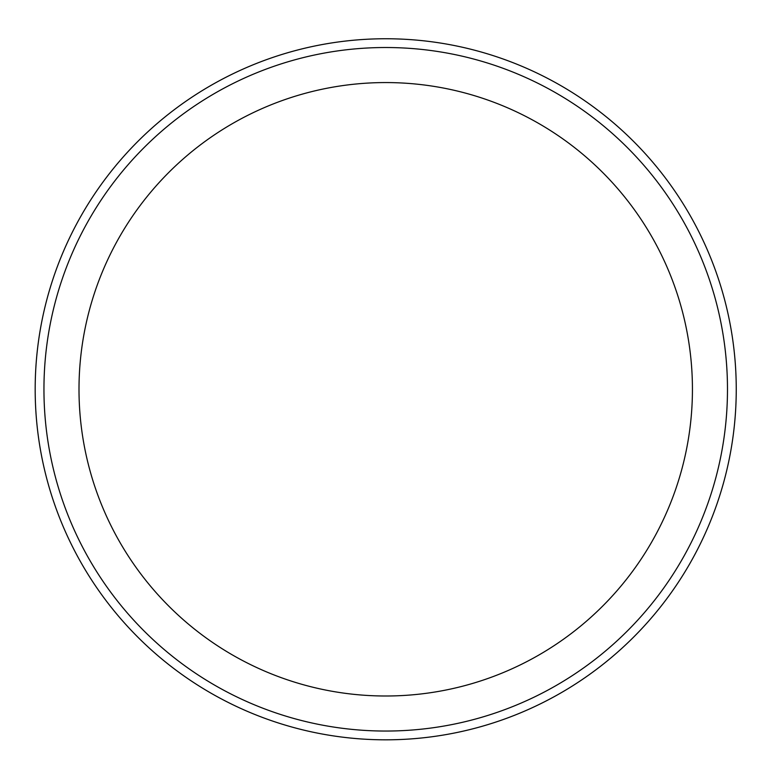 <?xml version="1.0" encoding="UTF-8"?>
<svg xmlns="http://www.w3.org/2000/svg" width="775" height="775" viewBox="0 0 775 775"><rect width="100%" height="100%" fill="white"/><g stroke="black" fill="none" stroke-linecap="round" stroke-linejoin="round"><path stroke-width="1.16" d="M727.483 389.282A341.775 341.775 0 0 1 214.83 685.265A341.775 341.775 0 0 1 214.83 93.3A341.775 341.775 0 0 1 727.483 389.282M736.25 389.282A350.532 350.532 0 0 1 210.451 692.86A350.532 350.532 0 0 1 210.451 85.715A350.532 350.532 0 0 1 736.25 389.282M692.433 389.282A306.716 306.716 0 0 1 232.355 654.904A306.716 306.716 0 0 1 232.355 123.661A306.716 306.716 0 0 1 692.433 389.282M385.718 38.75A350.532 350.532 0 0 0 82.14 564.549A350.532 350.532 0 0 0 689.285 564.549A350.532 350.532 0 0 0 385.718 38.75"/></g></svg>
